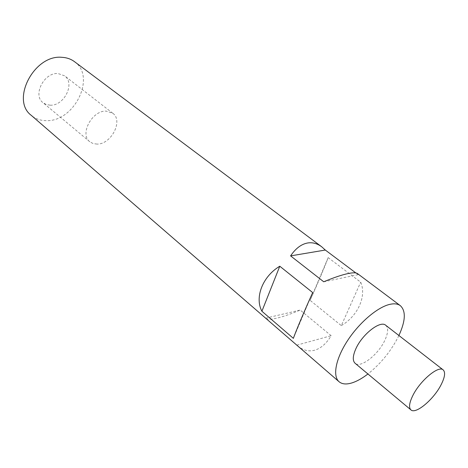 <?xml version="1.0" encoding="UTF-8"?>
<svg xmlns="http://www.w3.org/2000/svg" width="468" height="468" viewBox="0 0 468 468"><rect width="100%" height="100%" fill="white"/><g stroke="black" fill="none" stroke-linecap="round" stroke-linejoin="round"><path stroke-width="0.35" stroke-dasharray="2.34 1.75" d="M341.307 325.617C357.687 316.175 366.883 296.25 360.682 282.157L328.156 257.616C325.593 264.841 317.403 284.24 310.126 300.362L341.307 325.617L360.682 282.157M74.494 61.671C96.496 76.682 74.371 121.826 46.379 120.645C40.5 120.65 35.457 118.884 31.257 115.35M355.873 272.955L358.166 274.675L357.482 273.575M398.906 335.509C391.418 350.62 381.087 363.443 367.924 373.979M297.467 345.729C303.001 350.368 308.781 351.854 314.812 350.181C321.077 348.245 326.529 343.418 331.168 335.696L300.193 310.062C291.271 313.847 283.62 316.514 277.249 318.059C271.487 319.416 267.731 319.556 265.994 318.474M50.211 105.189L46.303 104.534L42.986 102.667C32.45 95.074 44.132 72.242 58.05 73.54L64.602 75.828C75.436 83.351 64.186 106.014 50.211 105.189M97.063 144.097L93.114 143.571L89.809 141.763C79.355 134.328 92.085 110.272 106.207 111.121L112.776 113.25C123.499 120.639 111.238 144.419 97.063 144.097M385.708 325.26C388.498 327.887 388.229 332.853 384.907 340.154C378.472 354.475 360.541 368.573 355.095 363.267M323.739 281.783L358.166 274.675M296.811 345.144L331.168 335.696M265.631 318.164L300.193 310.062M328.156 257.616L310.126 300.362M312.683 292.564L293.383 338.364M89.809 141.763L42.986 102.667M112.776 113.25L64.602 75.828"/><path stroke-width="0.7" d="M265.994 318.474L31.257 115.35C10.454 100.07 34.304 54.23 62.068 57.33C66.836 57.605 70.978 59.056 74.494 61.671L321.668 246.759L325.307 250.047L355.873 272.955M367.924 373.979C362.56 378.103 357.511 380.987 352.773 382.637C346.823 384.649 342.26 384.351 339.084 381.748C332.496 376.214 335.597 359.12 347.203 341.16C358.751 323.201 376.904 307.558 389.312 304.487C394.033 303.328 397.712 303.72 400.351 305.674L357.482 273.575C356.101 272.587 353.036 272.563 348.291 273.511C341.892 274.839 333.707 277.594 323.739 281.783L290.587 255.885C295.706 248.338 301.456 244.027 307.839 242.951C312.659 242.243 317.269 243.512 321.668 246.759M400.351 305.674C406.043 310.974 405.563 320.919 398.906 335.509M441.154 384.649C444.91 377.173 445.577 372.253 443.155 369.878C438.569 365.175 419.977 380.765 412.77 395.665C409.254 402.901 408.64 407.64 410.927 409.886C415.689 414.648 433.859 399.28 441.154 384.649M410.927 409.886L355.095 363.267C352.48 360.764 352.714 355.972 355.803 348.9C362.127 334.339 380.42 320.071 385.708 325.26L443.155 369.878M290.587 255.885L325.307 250.047M265.801 318.328L339.084 381.748M279.776 266.228L312.683 292.564C304.452 310.793 295.296 332.549 293.383 338.364L261.904 311.238C254.498 297.56 262.554 276.412 279.776 266.228L261.904 311.238"/></g></svg>
